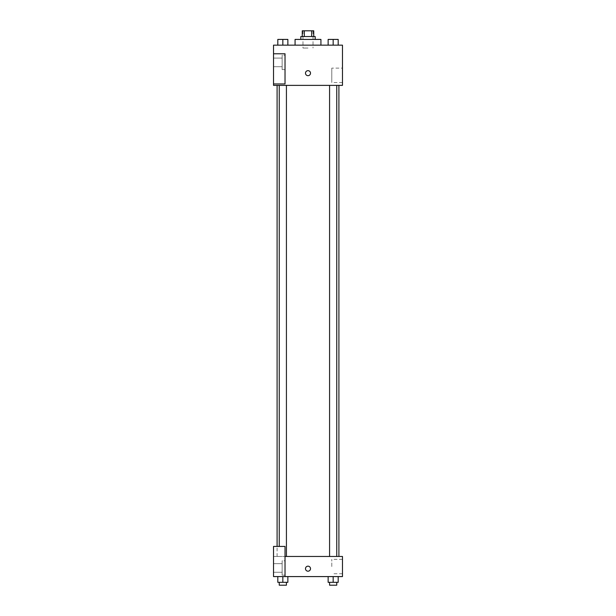 <?xml version="1.0" encoding="UTF-8"?>
<svg xmlns="http://www.w3.org/2000/svg" width="616" height="616" viewBox="0 0 616 616"><rect width="100%" height="100%" fill="white"/><g stroke="black" fill="none" stroke-linecap="round" stroke-linejoin="round"><path stroke-width="0.46" stroke-dasharray="3.08 2.31" d="M308 48.033L302.972 48.033L308 48.033M308 30.8L302.972 30.8L308 30.8M311.688 36.544L311.688 30.8L313.744 30.8L313.744 36.544L304.312 36.544L313.744 36.544M311.688 30.8L302.256 30.8L302.256 36.544L304.312 36.544L302.256 36.544M315.184 36.544L300.816 36.544M300.816 39.416L315.184 39.416L300.816 39.416M304.312 36.544L304.312 30.8M295.072 39.416L320.928 39.416M308 45.16L295.072 45.16L308 45.16M342.473 45.16L273.527 45.16L273.527 83.945L285.023 83.945L285.023 53.777L273.527 53.777L285.023 53.777L285.023 83.945L273.527 83.945L273.527 85.378L342.473 85.378L342.473 45.16M277.808 45.16L287.865 45.16L277.808 45.16L287.865 45.16L277.808 45.16L282.836 45.16L282.836 39.416L277.808 39.416L286.425 39.416L277.808 39.416L277.808 45.16L282.836 45.16L277.808 45.16L277.808 39.416L277.808 45.16L287.865 45.16L282.836 45.16L282.836 39.416L287.865 39.416L279.248 39.416L287.865 39.416L287.865 45.16L287.865 39.416M328.135 45.16L338.192 45.16L328.135 45.16L338.192 45.16L328.135 45.16L333.164 45.16L333.164 39.416L328.135 39.416L336.752 39.416L328.135 39.416L328.135 45.16L333.164 45.16L328.135 45.16L328.135 39.416L328.135 45.16L338.192 45.16L333.164 45.16L333.164 39.416L338.192 39.416L329.575 39.416L338.192 39.416L338.192 45.16L338.192 39.416M310.51 73.173A2.51 2.51 0 0 0 306.745 70.994A2.51 2.51 0 0 0 306.745 75.344A2.51 2.51 0 0 0 310.51 73.173A2.51 2.51 0 0 1 306.745 75.344A2.51 2.51 0 0 1 306.745 70.994A2.51 2.51 0 0 1 310.51 73.173M285.023 55.217L285.023 69.577L285.023 55.217L282.143 55.217L282.143 69.577L282.143 55.217L282.143 69.577L282.143 55.217L285.023 55.217L285.023 69.577L285.023 55.217M282.143 62.401L282.143 58.089L282.143 62.401M273.527 62.401L273.527 58.089L273.527 62.401M342.473 68.122L342.473 82.529L342.473 68.122L331.785 68.122L331.785 82.529L331.785 68.122M273.527 83.945L285.023 83.945L285.023 53.777L273.527 53.777M305.49 73.173A2.51 2.51 0 0 0 309.255 75.344A2.51 2.51 0 0 0 309.255 70.994A2.51 2.51 0 0 0 305.49 73.173M273.527 75.683L273.527 70.655L273.535 75.683M333.164 85.378L329.575 85.378L333.164 85.378M282.836 85.378L286.425 85.378L282.836 85.378M308 85.378L338.908 85.378L308 85.378M308 556.471L277.092 556.471L308 556.471M333.164 556.471L329.575 556.471L333.164 556.471M282.836 556.471L286.425 556.471L282.836 556.471M273.527 556.471L285.023 556.471L273.527 556.471L273.527 576.584L285.023 576.584L285.023 546.423L273.527 546.423L273.527 556.471M285.023 576.584L342.473 576.584L342.473 556.471L285.023 556.471L285.023 546.423L285.023 576.584L285.023 556.471M273.527 568.683L273.527 566.166L273.535 568.683M273.527 567.967L273.527 563.655L273.527 567.967M282.143 567.967L282.143 563.655L282.143 567.967M282.143 560.783L282.143 575.144L282.143 560.783L282.143 575.144L282.143 560.783L285.023 560.783L285.023 575.144L285.023 560.783L282.143 560.783M285.023 560.783L285.023 575.144L285.023 560.783M285.023 546.423L273.527 546.423L285.023 546.423M287.865 582.328L287.865 576.584L287.865 582.328L282.836 582.328L287.865 582.328L282.836 582.328L282.836 576.584L287.865 576.584L277.808 576.584L287.865 576.584L277.808 576.584L282.836 576.584L282.836 582.328L277.808 582.328L277.808 576.584L277.808 582.328L286.425 582.328L277.808 582.328L277.808 576.584M338.192 582.328L338.192 576.584L338.192 582.328L333.164 582.328L338.192 582.328L333.164 582.328L333.164 576.584L328.135 576.584L338.184 576.584L328.135 576.584L328.135 582.328L333.164 582.328L328.135 582.328L328.135 576.584L338.192 576.584L333.164 576.584L338.192 576.584L333.164 576.584L333.164 582.328L328.135 582.328L328.135 576.584M342.473 566.528L342.473 573.735L342.473 566.528M331.785 566.528L331.785 559.32L331.785 566.528M305.49 568.683A2.51 2.51 0 0 0 309.255 570.855A2.51 2.51 0 0 0 309.255 566.504A2.51 2.51 0 0 0 305.49 568.683M310.51 568.683A2.51 2.51 0 0 0 306.745 566.504A2.51 2.51 0 0 0 306.745 570.855A2.51 2.51 0 0 0 310.51 568.683A2.51 2.51 0 0 1 306.745 570.855A2.51 2.51 0 0 1 306.745 566.504A2.51 2.51 0 0 1 310.51 568.683M329.575 582.328L329.575 585.2L336.752 585.2L329.575 585.2L336.752 585.2L336.752 582.328L329.575 582.328L336.752 582.328M333.164 582.328L333.164 576.584M279.248 582.328L279.248 585.2L286.425 585.2L279.248 585.2L286.425 585.2L286.425 582.328L279.248 582.328L286.425 582.328M282.836 582.328L282.836 576.584M329.575 39.416L336.752 39.416M333.164 45.16L333.164 39.416M279.248 39.416L286.425 39.416M282.836 45.16L282.836 39.416M302.972 30.8L302.972 48.033M313.028 30.8L313.028 48.033M285.023 69.577L282.143 69.577L285.023 69.577M273.527 66.705L282.143 66.705L273.527 66.705M273.527 58.089L282.143 58.089L273.527 58.089M342.473 82.529L331.785 82.529M277.092 556.471L277.092 546.423M286.425 556.471L286.425 85.378M279.248 546.423L279.248 85.378M336.752 556.471L336.752 85.378M329.575 556.471L329.575 85.378M273.527 572.272L282.143 572.272L273.527 572.272M273.527 563.655L282.143 563.655L273.527 563.655M285.023 575.144L282.143 575.144L285.023 575.144M342.473 559.32L331.785 559.32M342.473 573.735L331.785 573.735"/><path stroke-width="0.92" d="M304.312 36.544L304.312 30.8L302.256 30.8L302.256 36.544M304.312 30.8L313.744 30.8L313.744 36.544M311.688 36.544L311.688 30.8M300.816 39.416L300.816 36.544L315.184 36.544L315.184 39.416M320.928 45.16L320.928 39.416L295.072 39.416L295.072 45.16M273.527 45.16L342.473 45.16L342.473 85.378L273.527 85.378L273.527 83.945L285.023 83.945L285.023 53.777L273.527 53.777L273.527 45.16M305.49 73.173A2.51 2.51 0 0 1 309.255 70.994A2.51 2.51 0 0 1 309.255 75.344A2.51 2.51 0 0 1 305.49 73.173M273.527 53.777L273.527 83.945M285.023 556.471L342.473 556.471L342.473 576.584L273.527 576.584L273.527 546.423L285.023 546.423L285.023 576.584M305.49 568.683A2.51 2.51 0 0 1 309.255 566.504A2.51 2.51 0 0 1 309.255 570.855A2.51 2.51 0 0 1 305.49 568.683M328.135 576.584L328.135 582.328L338.192 582.328L338.192 576.584L338.192 582.328M333.164 582.328L333.164 576.584M336.752 582.328L336.752 585.2L329.575 585.2L329.575 582.328M277.808 576.584L277.808 582.328L287.865 582.328L287.865 576.584L287.865 582.328M282.836 582.328L282.836 576.584M286.425 582.328L286.425 585.2L279.248 585.2L279.248 582.328M328.135 45.16L328.135 39.416L338.192 39.416L338.192 45.16L338.192 39.416M333.164 45.16L333.164 39.416M336.752 39.416L329.575 39.416M277.808 45.16L277.808 39.416L287.865 39.416L287.865 45.16L287.865 39.416M282.836 45.16L282.836 39.416M286.425 39.416L279.248 39.416M338.908 556.471L338.908 85.378M277.092 546.423L277.092 85.378M329.575 85.378L329.575 556.471M336.752 85.378L336.752 556.471M286.425 556.471L286.425 85.378M279.248 546.423L279.248 85.378"/></g></svg>
